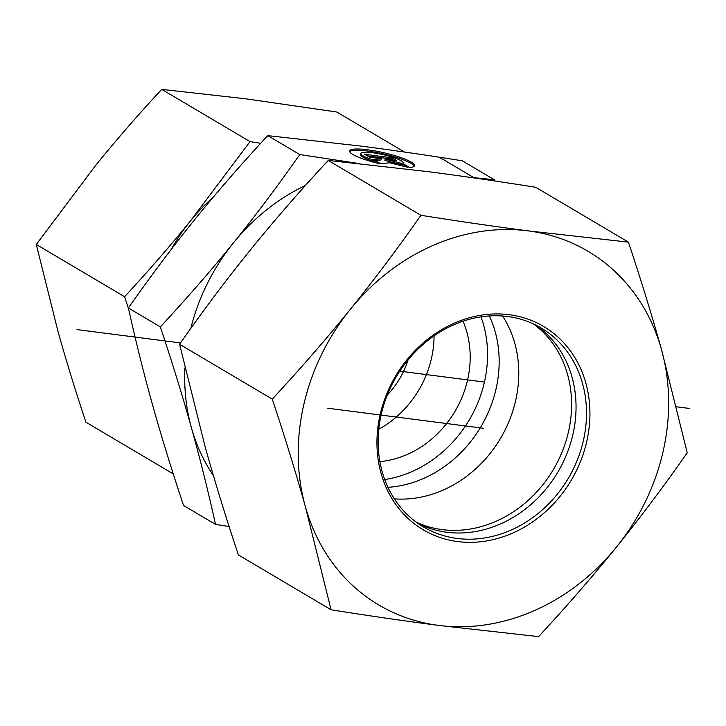 <?xml version="1.0" encoding="UTF-8"?>
<svg xmlns="http://www.w3.org/2000/svg" width="726" height="726" viewBox="0 0 726 726"><rect width="100%" height="100%" fill="white"/><g stroke="black" fill="none" stroke-linecap="round" stroke-linejoin="round"><path stroke-width="1.09" d="M379.045 163.577A33.269 5.826 -167.2 0 1 349.633 150.917A33.269 5.826 -167.2 0 1 383.364 152.623A33.269 5.826 -167.2 0 1 414.501 165.691A33.269 5.826 -167.2 0 1 409.6 167.534L402.948 163.595A21.735 3.802 12.8 0 0 403.266 163.132A21.735 3.802 12.8 0 0 382.911 154.593A21.735 3.802 12.8 0 0 360.876 153.476A21.735 3.802 12.8 0 0 372.393 159.638L379.045 163.577M414.174 166.263A33.269 5.826 12.8 0 0 383.083 153.858A33.269 5.826 12.8 0 0 349.687 151.58M374.961 162.56L372.111 160.873A21.735 3.802 -167.2 0 1 360.595 154.711L360.876 153.476M372.393 159.638L372.111 160.873M369.652 157.233L364.615 154.257L391.768 157.769L396.813 160.755L385.179 159.248L400.843 163.141L407.903 167.316L389.617 162.769L380.742 163.804L373.69 159.62L381.295 158.74L369.652 157.233M381.295 158.74L381.014 159.974L375.387 160.627M403.828 166.299L400.561 164.366L384.898 160.473L385.179 159.248M400.843 163.141L400.561 164.366M393.791 160.355L391.495 159.003L367.356 155.881M391.768 157.769L391.495 159.003M305.474 185.42A192.626 166.481 120.6 0 0 233.518 242.774C255.071 216.176 277.15 186.773 299.756 154.565L359.188 163.559M184.958 367.9A192.626 166.481 120.6 0 0 191.41 427.696C182.916 397.204 172.57 363.608 160.373 326.9C187.635 297.442 212.019 269.41 233.518 242.774A192.626 166.481 120.6 0 0 190.829 328.37M468.624 177.153L494.279 179.73L494.678 180.956M229.126 526.532L215.522 524.399C207.99 490.449 199.949 458.215 191.41 427.696A192.626 166.481 120.6 0 0 213.39 475.566M215.522 524.399L183.524 505.459C171.327 468.751 160.99 435.155 152.496 404.663C143.948 374.144 135.916 341.91 128.375 307.96L160.373 326.9M299.756 154.565L267.749 135.626C240.487 165.074 216.112 193.116 194.604 219.742C173.06 246.35 150.981 275.753 128.375 307.96M387.947 487.318A115.579 99.889 120.6 0 0 489.36 315.964M387.348 394.899A77.056 66.592 120.6 0 0 408.057 359.905M378.79 429.257A96.313 83.245 120.6 0 0 434.057 335.866M384.707 479.541A115.579 99.889 120.6 0 0 480.984 316.863M379.88 461.663A96.313 83.245 120.6 0 0 462.997 321.237M494.279 179.73L462.271 160.791C425.146 154.91 391.577 150.037 361.557 146.162L267.749 135.626M404.4 152.024L336.81 112.022L246.159 98.854L161.735 89.371C138.33 114.581 116.387 139.819 95.905 165.074L36.3 244.471L58.007 331.501C66.13 360.495 75.431 390.733 85.931 422.223L173.26 473.906M128.575 308.831L124.582 296.716C147.995 271.506 169.938 246.268 190.412 221.013A173.369 149.837 120.6 0 0 171.164 249.517M213.199 197.227A173.369 149.837 120.6 0 0 190.412 221.013L250.025 141.615L260.698 143.294M250.025 141.615L161.735 89.371M124.582 296.716L36.3 244.471M457.053 538.438A115.579 99.889 -59.4 0 1 423.458 526.949A115.579 99.889 -59.4 0 1 396.36 376.603A115.579 99.889 -59.4 0 1 541.188 328.016A115.579 99.889 -59.4 0 1 577.342 459.975A115.579 99.889 -59.4 0 1 457.053 538.438M457.607 541.56A118.147 102.112 120.6 0 0 585.828 383.01A118.147 102.112 120.6 0 0 406.869 359.851A118.147 102.112 120.6 0 0 457.607 541.56M535.852 325.103A115.579 99.889 -59.4 0 1 565.536 457.017A115.579 99.889 -59.4 0 1 446.59 532.24A115.579 99.889 -59.4 0 1 418.339 523.664M350.277 309.376A205.476 177.58 120.6 0 0 305.356 506.63A205.476 177.58 120.6 0 0 438.513 625.385A205.476 177.58 120.6 0 0 616.592 546.905A205.476 177.58 120.6 0 0 661.513 349.651A205.476 177.58 120.6 0 0 528.356 230.895A205.476 177.58 120.6 0 0 350.277 309.376C374.471 279.401 398.02 248.029 420.926 215.286C458.696 221.294 494.506 226.494 528.356 230.895L628.417 242.139C640.858 279.456 651.894 315.293 661.513 349.651L687.241 452.806C664.335 485.558 640.786 516.921 616.592 546.905C592.325 576.843 566.316 606.755 538.574 636.629L438.513 625.385C404.663 620.993 368.853 615.793 331.083 609.786L305.356 506.63C295.736 472.272 284.701 436.426 272.259 399.109C300.001 369.225 326.01 339.314 350.277 309.376M628.417 242.139L535.724 187.281C497.954 181.273 462.144 176.073 428.295 171.672L328.234 160.428C300.491 190.312 274.482 220.223 250.216 250.161C226.022 280.136 202.472 311.508 179.567 344.251L205.295 447.407C214.914 481.765 225.949 517.602 238.391 554.927L331.083 609.786M179.567 344.251L272.259 399.109M328.234 160.428L420.926 215.286M394.354 498.862A115.579 99.889 120.6 0 0 440.283 491.293A115.579 99.889 120.6 0 0 515.569 346.302A115.579 99.889 120.6 0 0 502.573 316.019M416.225 522.157A115.579 99.889 120.6 0 0 530.724 498.018A115.579 99.889 120.6 0 0 568.385 377.565A115.579 99.889 120.6 0 0 533.51 323.977M483.307 428.249L327.716 408.221M484.433 382.058L399.763 371.158L484.433 382.058M689.7 408.484L676.496 406.787M180.502 342.926L76.992 329.604M483.516 428.276L327.816 408.23M472.445 176.799L440.446 157.86M403.266 163.132L403.13 163.704"/></g></svg>
